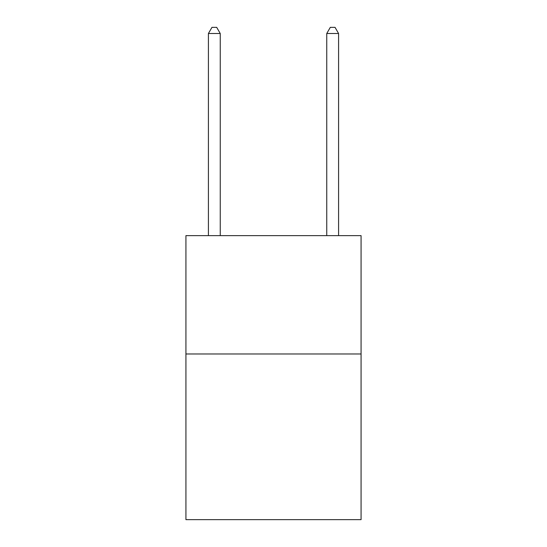 <?xml version="1.0" encoding="UTF-8"?>
<svg xmlns="http://www.w3.org/2000/svg" width="547" height="547" viewBox="0 0 547 547"><rect width="100%" height="100%" fill="white"/><g stroke="black" fill="none" stroke-linecap="round" stroke-linejoin="round"><path stroke-width="0.82" d="M361.075 353.971L361.075 519.65L185.925 519.65L185.925 235.634L361.075 235.634L361.075 353.971L185.925 353.971M220.25 235.634L220.25 33.504L208.414 33.504L208.414 235.634M208.414 33.504L211.962 27.35L216.694 27.35L220.25 33.504M338.586 235.634L338.586 33.504L326.75 33.504L326.75 235.634M326.75 33.504L330.306 27.35L335.037 27.35L338.586 33.504"/></g></svg>
